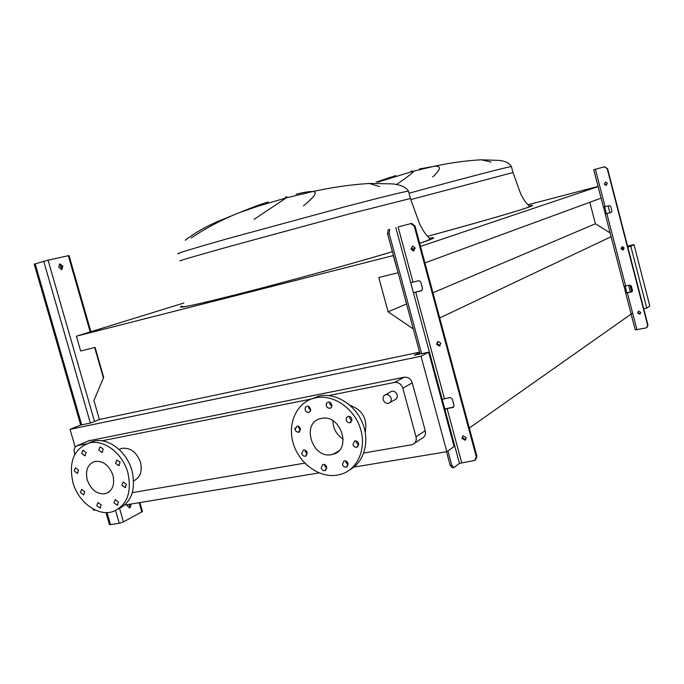 <?xml version="1.0" encoding="UTF-8"?>
<svg xmlns="http://www.w3.org/2000/svg" width="684" height="684" viewBox="0 0 684 684"><rect width="100%" height="100%" fill="white"/><g stroke="black" fill="none" stroke-linecap="round" stroke-linejoin="round"><path stroke-width="1.03" d="M58.807 267.17L61.902 269.564L62.843 266.238L59.747 263.844L58.807 267.17M59.38 264.075L61.722 266.572L61.15 269.667M127.275 504.664L127.455 505.861L129.986 507.827L131.174 504.014M130.028 504.211L129.122 507.87M80.703 425.063L34.234 264.161L48.06 260.151L69.041 255.551L90.895 331.714M105.977 512.564L109.423 524.525L110.492 524.654L119.255 523.277L123.453 521.909L142.46 511.452M437.922 341.376L437.221 343.796L440.145 345.651M440.829 343.24L439.333 346.044L436.52 344.155L438.042 341.35L440.829 343.24M463 435.776L462.564 437.871L465.804 439.701M466.231 437.606L465.086 440.197L461.897 438.35L463.059 435.751L466.231 437.606M412.649 246.078L411.631 248.796L414.188 250.669M415.188 247.95L413.316 250.934L410.896 249.044L412.785 246.06L415.188 247.95M444.78 408.938L453.749 407.031M413.401 292.675L422.028 290.538M398.858 226.772L411.05 223.531L398.858 226.772M453.466 467.634L452.355 467.813L450.209 465.419L451.756 465.171L453.902 467.565L459.468 463.376L474.739 460.443L476.278 456.818L414.299 226.336L410.99 223.651L410.314 223.745M447.097 408.57L444.874 409.297L442.18 399.311L450.243 397.489L452.235 398.866L454.031 405.544L453.124 407.45L447.097 408.57L461.674 462.623M415.692 292.162L413.444 292.82L410.716 282.714L418.941 280.628L420.754 281.979L422.567 288.733L421.489 290.786L415.692 292.162L444.403 398.592M451.756 465.171L447.909 450.936M421.626 353.679L389.085 233.295L387.554 233.706L388.17 229.824M450.209 465.419L446.515 451.765M420.079 354.004L387.554 233.706M411.05 223.531L411.725 223.437L415.034 226.122L414.299 226.336M476.278 456.818L476.928 456.314L415.034 226.122M476.928 456.314L475.611 459.836M389.692 229.414L389.085 233.295M392.291 177.224L389.435 178.165M376.046 182.183L391.162 177.019M395.788 175.523L378.474 182.115M268.205 201.994C261.305 204.012 251.644 207.585 239.22 212.715C222.266 219.453 206.26 227.866 191.204 237.955M391.12 398.208C390.094 395.48 388.307 394.283 385.75 394.617C383.57 395.429 382.724 397.139 383.211 399.73C384.254 402.483 386.058 403.671 388.623 403.312C390.778 402.483 391.607 400.781 391.12 398.208M390.256 392.112L391.778 391.265C394.309 390.932 396.087 392.112 397.105 394.813C397.584 397.37 396.763 399.054 394.625 399.875L390.145 402.44M74.154 470.977L77.266 473.362L78.549 470.156L75.445 467.771L74.154 470.977M80.387 492.48L83.559 494.865L84.79 491.702L81.627 489.316L80.387 492.48M96.76 505.638L100.009 508.041L101.223 504.895L97.992 502.484L96.76 505.638M113.954 502.757L117.255 505.177L118.494 501.996L115.211 499.576L113.954 502.757M121.837 485.195L125.129 487.624L126.429 484.392L123.146 481.964L121.837 485.195M115.519 463.248L118.751 465.667L120.102 462.384L116.887 459.964L115.519 463.248M120.016 462.136L119.76 461.563M98.77 450.089L101.925 452.492L103.293 449.208L100.155 446.797L98.77 450.089M81.661 453.424L84.765 455.818L86.107 452.56L83.012 450.166L81.661 453.424M133.654 480.852C140.211 477.671 142.486 471.498 140.485 462.316C136.603 452.09 130.405 447.421 121.897 448.336L119.119 449.465M72.923 482.519C68.451 461.751 73.983 448.55 89.51 442.916C104.062 439.196 122.684 453.415 127.831 472.567C132.097 492.548 127.062 505.579 112.723 511.649C97.744 516.617 78.215 502.107 72.923 482.519M87.954 443.326L93.759 441.094C108.269 437.384 126.831 451.517 131.952 470.583C136.116 489.556 131.576 502.372 118.315 509.016M112.937 475.269C114.963 484.725 112.544 490.847 105.687 493.634C97.282 494.703 91.134 490.137 87.236 479.929C85.167 470.301 87.697 464.145 94.811 461.444C103.07 460.597 109.115 465.206 112.937 475.269M352.97 444.591C353.765 446.661 355.116 447.533 357.005 447.216L358.655 443.591C357.86 441.531 356.518 440.658 354.637 440.958L352.97 444.591M358.741 445.122L356.355 442.539L356.279 441M346.224 420.096C346.993 422.113 348.301 422.986 350.157 422.729L351.909 419.036C351.148 417.026 349.849 416.154 348.002 416.402L346.395 417.762L346.224 420.096M351.969 420.72L349.661 418.172L349.601 416.479M326.242 405.706L327.448 407.621L329.714 408.382L331.33 407.51L331.962 405.321L330.646 402.714L328.38 401.935L326.413 403.338L326.242 405.706M331.894 406.339L329.756 403.868L329.705 402.141M305.073 409.836L306.261 411.725L308.168 412.503L310.074 411.64L310.707 409.81L309.655 407.134L307.492 406.099L305.397 407.211L305.073 409.836M310.647 410.391L308.664 407.997L308.595 406.364M295.06 429.663L296.266 431.57L298.506 432.314L300.49 428.654L299.293 426.756L297.061 426.004L295.06 429.663M300.592 430.099L298.669 427.739L298.575 426.277M301.712 453.595C302.482 455.604 303.773 456.467 305.568 456.177L307.142 452.637C306.372 450.636 305.09 449.781 303.303 450.055L301.712 453.595M307.261 453.945L305.286 451.543L305.167 450.226M321.189 468.001C321.993 470.062 323.318 470.925 325.174 470.592L326.704 467.078C325.909 465.026 324.584 464.154 322.745 464.479L321.189 468.001M326.824 468.343L324.686 465.864L324.567 464.581M342.445 464.436C343.265 466.522 344.616 467.386 346.506 467.044L348.062 463.495C347.258 461.418 345.907 460.546 344.026 460.879L342.445 464.436M348.173 464.855L345.865 462.299L345.762 460.922M315.76 397.763C332.937 394.155 353.389 407.664 360.075 427.449C366.957 447.191 358.467 468.454 341.983 473.961L337.152 475.175C319.112 478.219 298.857 463.222 293.154 443.07C287.203 422.96 297.095 401.927 314.948 397.934L315.76 397.763M310.245 399.439L319.317 395.968C335.596 392.582 354.962 404.458 362.443 422.815C370.061 441.12 364.23 462.119 349.738 469.865M343.248 439.154C336.554 434.862 333.099 428.723 332.911 420.737M331.475 454.646C311.955 458.938 300.977 422.772 320.574 418.608L321.463 418.403C340.581 413.752 352.26 449.345 333.245 454.219L331.475 454.646M335.194 453.441L334.339 453.56M356.227 441.513L356.886 441.274M365.222 432.288C367.676 419.018 362.614 410.041 350.063 405.356M363.751 453.03L412.469 444.609C415.581 443.198 416.761 440.59 416.009 436.785L402.799 388.179C401.252 384.006 398.516 382.082 394.565 382.424L328.688 395.566M311.28 399.037L101.839 440.795M86.355 443.882L77.215 445.703C74.547 446.686 73.607 448.995 74.368 452.62L74.881 454.364M132.328 492.634L304.79 463.119M379.5 186.527L369.121 183.449C350.576 184.68 331.757 187.382 312.656 191.563C318.051 191.64 314.991 196.393 303.482 205.841M254.115 219.325L286.314 197.864C287.494 196.898 287.246 196.599 285.57 196.966M296.078 194.196C303.884 192.29 309.416 191.409 312.656 191.563L286.314 197.864L258.603 206.004L239.22 212.715L217.888 221.402C205.055 226.96 194.188 233.244 185.296 240.272M93.084 508.93L93.469 510.264L95.17 509.982M124.779 505.074L319.035 472.892M353.876 467.112L446.832 451.714L454.108 446.481L428.663 352.209L414.307 355.21L419.66 352.448M183.893 303.003L76.394 336.195L80.652 350.995L95.102 347.429L103.694 377.38L93.913 400.465L99.385 419.48L90.998 422.909L80.464 425.115L70.05 429.338L421.011 356.219L446.832 451.714M70.05 429.338L75.163 447.011M414.718 443.112L421.729 438.453C424.807 437.059 425.978 434.485 425.243 430.732L412.255 382.869C410.742 378.756 408.032 376.875 404.133 377.217L88.604 440.847M598.09 186.441L528.014 204.747M610.111 232.868L595.396 223.788L589.813 202.276M393.454 255.525L76.394 336.195M598.124 186.595L420.489 246.42M415.239 248.189L411.836 249.335M398.105 272.736L393.249 255.594M601.108 198.121L424.918 262.878M406.553 303.97L388.102 311.801L378.791 277.516L397.9 272.813M595.396 223.788L432.946 292.761M413.307 328.944L388.102 311.801M611.111 236.715L439.718 317.94M632.187 313.34L469.318 428.022M630.049 285.117L631.785 291.803M631.811 291.914L632.495 290.58L631.315 286.032L629.896 285.134L623.936 286.254L605.195 213.895L611.103 212.493L611.932 211.065L610.744 206.474L609.453 205.585L603.416 207.03L593.746 169.7L604.673 166.776L593.746 169.7M643.747 308.758L646.765 308.133L649.8 305.953L633.982 244.624L627.57 246.129M419.583 352.174L99.385 419.48M421.011 356.219L428.663 352.209M627.792 246.992L630.802 246.291L646.765 308.133M621.269 248.523L624.064 247.864M630.802 246.291L633.982 244.624M623.475 247.086L621.354 247.591M396.438 184.56C408.339 176.361 414.068 171.881 413.623 171.137L410.827 171.222M419.326 168.982L433.699 166.392C441.582 165.519 441.24 169.051 432.69 176.985M491.044 162.031L481.271 159.799L498.739 160.381C505.134 161.014 509.358 163.074 511.427 166.563L511.47 166.699M294.992 429.372L294.992 428.013M604.246 184.133L605.964 185.373L607.383 183.312L605.673 182.064L604.246 184.133M606.503 185.227L604.579 184.013L605.468 182.089M620.969 248.779L622.97 250.002L624.116 248.036L622.124 246.804L620.969 248.779M623.483 249.78L621.286 248.608L621.936 246.864M637.582 312.998L639.856 314.17L640.737 312.34L638.471 311.16L637.582 312.998M640.309 313.879L637.89 312.776L638.326 311.237M611.419 212.356L606.357 213.579L604.647 206.79M603.527 207.03L605.195 213.887M630.409 292.102L628.681 285.408M609.871 212.741L608.11 205.918M625.21 286.16L626.86 292.769L631.973 291.76M604.673 166.776L607.178 168.58L604.331 166.879M625.706 293.077L635.248 329.919L646.474 327.85L647.953 325.054L607.512 168.478M647.953 325.054L647.038 327.474M647.654 325.285L607.178 168.58M624.064 286.305L625.698 293.051L631.665 291.965M605.289 213.835L606.409 213.588M625.792 292.966L626.929 292.795M141.887 512.051L139.194 502.689M103.421 378.021L94.674 347.54M90.203 331.937L68.315 255.679M123.453 521.909L119.589 508.477M94.529 421.464L48.06 260.151M119.255 523.277L115.587 510.555M90.356 423.037L43.725 261.279M110.492 524.654L107.003 512.564M81.678 424.858L35.175 263.819M129.96 506.716L129.267 504.33M61.628 269.034L60.312 264.46M127.6 506.28L127.352 505.416M58.961 267.606L58.704 266.726M459.468 463.376L444.874 409.297M442.18 399.311L413.444 292.82M412.965 282.056L398.114 226.994M410.716 282.714L395.848 227.618M452.936 407.493L453.612 407.057M180.627 260.835C176.387 261.536 193.23 256.594 231.158 246.018L347.609 214.366L410.417 198.488M392.419 251.703C352.226 263.716 283.621 282.595 237.134 294.402C193.427 305.423 175.018 309.305 181.927 306.039M178.635 253.747C174.309 254.183 191.101 249.036 229.003 238.297L345.506 206.628C383.1 196.804 404.073 191.64 408.442 191.127L408.519 191.417M409.006 193.23C462.042 178.712 510.119 166.246 511.427 166.563L513.026 172.625M410.716 199.608L513.009 172.539L520.806 194.171C524.329 200.771 524.098 199.95 525.825 202.387L529.707 206.388C529.117 207.953 481.117 221.744 427.577 236.288C496.062 217.803 546.046 202.661 529.373 205.85M429.501 238.152C437.307 236.844 434.015 238.562 419.651 243.299M416.009 436.785L425.243 430.732M402.799 388.179L412.255 382.869M394.565 382.424L404.133 377.217M77.318 445.686L89.869 440.334M625.638 286.074L606.853 213.553M605.075 206.679L595.388 169.273M636.966 329.825L627.399 292.889M129.438 507.921L129.986 507.827M142.494 511.572L139.912 502.569M439.333 346.044L440.026 345.676M465.086 440.197L465.744 439.718M413.316 250.934L414.042 250.686M453.124 407.45L453.706 407.074M411.725 223.437L410.99 223.651M389.572 229.465L388.042 229.867M377.705 182.132L413.623 171.137L433.699 166.392C449.713 162.877 465.573 160.68 481.271 159.799M181.764 306.227C179.977 308.689 205.174 302.379 237.254 294.359C283.706 282.56 352.38 263.665 392.411 251.678M385.75 394.617L391.778 391.265M77.822 473.114L77.266 473.362M84.098 494.6L83.559 494.865M100.557 507.767L100.009 508.041M117.828 504.877L117.255 505.177M125.719 487.324L125.129 487.624M119.358 465.376L118.751 465.667M102.523 452.227L101.925 452.492M85.346 455.561L84.765 455.818M119.204 449.55L121.897 448.336M89.51 442.916L93.759 441.094M105.687 493.634L108.936 492.035M358.006 446.601L357.005 447.216M351.191 422.139L350.157 422.729M331.073 407.784L330.039 408.331M309.792 411.93L308.809 412.435M299.746 431.749L298.822 432.254M306.466 455.664L305.568 456.177M326.071 470.036L325.174 470.592M347.446 466.445L346.506 467.044M369.121 183.449L391.975 183.859C400.277 184.595 405.766 187.014 408.442 191.127L410.366 198.309L419.608 223.89C423.721 231.748 423.516 230.901 425.542 233.877L429.954 239.118C428.706 240.101 425.268 241.469 419.634 243.239M77.215 445.703L89.758 440.351M333.245 454.219L338.666 450.97M314.948 397.934L318.505 396.139"/></g></svg>
